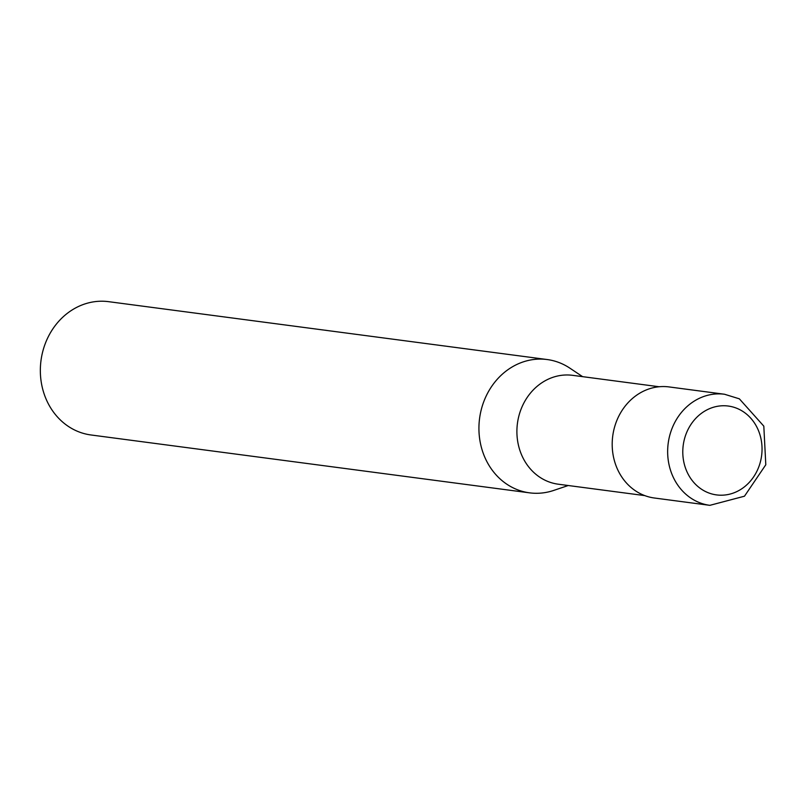 <?xml version="1.0" encoding="UTF-8"?>
<svg xmlns="http://www.w3.org/2000/svg" width="807" height="807" viewBox="0 0 807 807"><rect width="100%" height="100%" fill="white"/><g stroke="black" fill="none" stroke-linecap="round" stroke-linejoin="round"><path stroke-width="1.21" d="M724.515 394.25L669.053 386.926A56.026 49.419 97.5 0 0 617.052 419.963A56.026 49.419 97.5 0 0 654.396 498.01L709.857 505.333A56.026 49.419 97.5 0 1 695.775 500.976A56.026 49.419 97.5 0 1 672.513 427.276A56.026 49.419 97.5 0 1 724.515 394.25L739.353 398.829L763.815 426.157L765.803 464.761L744.478 496.204L709.857 505.333M659.158 386.755L572.627 375.336A54.906 48.43 97.5 0 0 521.665 407.706A54.906 48.43 97.5 0 0 558.262 484.2L644.793 495.609M582.604 376.647L569.843 368.143A67.223 59.304 97.5 0 0 547.166 359.539A67.223 59.304 97.5 0 0 484.765 399.183A67.223 59.304 97.5 0 0 529.574 492.845A67.223 59.304 97.5 0 0 553.713 490.424L568.239 485.511M547.166 359.539L108.582 301.667A67.223 59.304 97.5 0 0 46.181 341.311A67.223 59.304 97.5 0 0 90.989 434.973L529.574 492.845M686.676 432.471A44.819 39.533 97.5 0 0 705.288 491.423A44.819 39.533 97.5 0 0 758.156 468.484A44.819 39.533 97.5 0 0 739.545 409.532A44.819 39.533 97.5 0 0 686.676 432.471"/></g></svg>
